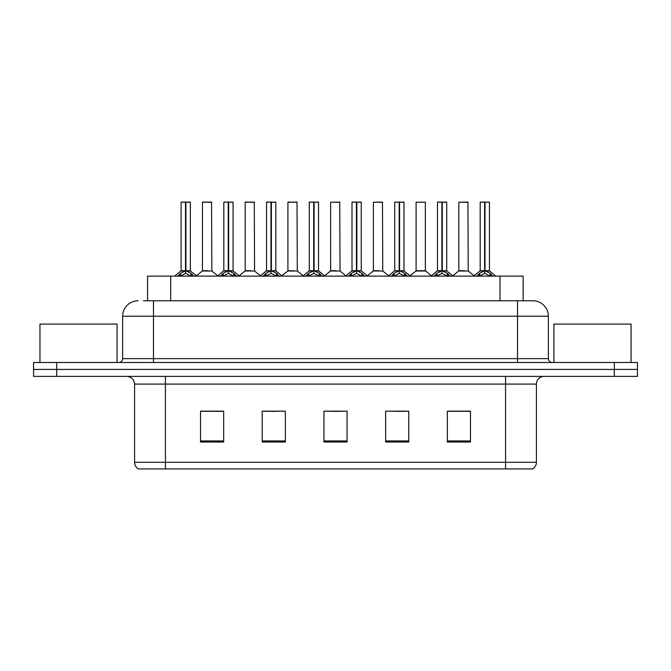 <?xml version="1.0" encoding="UTF-8"?>
<svg xmlns="http://www.w3.org/2000/svg" width="671" height="671" viewBox="0 0 671 671"><rect width="100%" height="100%" fill="white"/><g stroke="black" fill="none" stroke-linecap="round" stroke-linejoin="round"><path stroke-width="1.01" d="M147.553 300.793L147.553 276.116L523.137 276.116L523.137 300.793M536.414 462.294C536.322 465.171 535.064 467.385 532.64 468.928L505.565 468.928L505.565 462.294L536.414 462.294L536.414 384.089A7.716 7.716 0 0 1 544.131 376.381M505.565 468.928L138.36 468.928A7.716 7.716 0 0 1 134.586 462.294L134.586 384.089C134.133 379.409 131.558 376.834 126.869 376.381M56.691 362.491L637.45 362.491L637.45 369.436L33.55 369.436L33.55 376.381L56.691 376.381L56.691 369.436L33.55 369.436L33.55 362.491L56.691 362.491L56.691 369.436L637.45 369.436L637.45 376.381L56.691 376.381M470.472 442.013L470.472 411.164L447.331 411.164L447.331 442.013L470.472 442.013M408.773 442.013L408.773 411.164L385.632 411.164L385.632 442.013L408.773 442.013M223.669 442.013L223.669 411.164L200.528 411.164L200.528 442.013L223.669 442.013M285.368 442.013L285.368 411.164L262.227 411.164L262.227 442.013L285.368 442.013M347.066 442.013L347.066 411.164L323.934 411.164L323.934 442.013L347.066 442.013M491.533 468.928L179.467 468.928M447.331 411.315L469.239 411.315M457.672 411.315L447.876 411.315M265.389 411.315L276.964 411.315M222.663 411.315L212.866 411.315M201.3 411.315L223.669 411.315M393.575 411.315L405.141 411.315M329.486 411.315L341.053 411.315M143.812 300.793L527.54 300.793M143.46 300.793L153.483 300.793L153.483 316.217L122.634 316.217L122.634 358.641A3.858 3.858 0 0 1 118.775 362.491M138.058 300.793A15.425 15.425 0 0 0 122.634 316.217M532.942 300.793A15.425 15.425 0 0 1 548.366 316.217L517.517 316.217L517.517 300.793L532.707 300.793M548.366 316.217L548.366 358.641C548.601 360.981 549.885 362.265 552.225 362.491M177.656 276.293L180.465 273.332L185.515 270.774L185.515 273.466L185.657 269.943L185.926 270.774L190.975 273.332L193.785 276.293M181.095 202.223L185.523 202.072L181.095 202.223L181.095 270.715L185.515 270.774M190.346 202.223L185.926 202.223L185.926 270.715L190.346 270.715L190.346 202.223L181.245 202.072M185.926 202.223L190.195 202.072M185.515 202.223L185.515 270.715L181.095 270.715L174.661 276.116M185.917 202.072L185.926 270.774M186.429 271.017L190.489 271.017L185.515 270.715L185.657 202.072L184.181 202.072M190.975 273.332L190.975 276.116L185.926 273.466M185.515 273.466L181.212 275.596M208.253 270.715L202.315 271.017L211.851 271.017L211.558 202.072L202.457 202.223L202.457 270.715L207.289 270.715M205.544 202.072L202.608 202.072M206.886 270.715L205.913 270.715M220.39 276.293L223.191 273.332L228.249 270.774L228.249 273.466L228.383 269.943L228.652 270.774L233.701 273.332L236.511 276.293M223.82 202.223L228.257 202.072L223.82 202.223L223.82 270.715L228.249 270.774M233.08 202.223L228.652 202.223L228.652 270.715L233.08 270.715L233.08 202.223L223.971 202.072M228.652 202.223L232.921 202.072M228.249 202.223L228.249 270.715L223.82 270.715L217.387 276.116M228.643 202.072L228.652 270.774M229.155 271.017L233.214 271.017L228.249 270.715L228.383 202.072L226.907 202.072M233.701 273.332L233.701 276.116L228.652 273.466M228.249 273.466L223.938 275.596M263.116 276.293L265.917 273.332L270.975 270.774L270.975 273.466L271.109 269.943L271.378 270.774L276.435 273.332L279.237 276.293M266.546 202.223L270.983 202.072L266.546 202.223L266.546 270.715L270.975 270.774M275.806 202.223L271.378 202.223L271.378 270.715L275.806 270.715L275.806 202.223L266.706 202.072M271.378 202.223L275.647 202.072M270.975 202.223L270.975 270.715L266.555 270.715L260.122 276.116M271.369 202.072L271.378 270.774M271.889 271.017L275.949 271.017L270.975 270.715L271.109 202.072L269.633 202.072M276.435 273.332L276.435 276.116L271.378 273.466M270.975 273.466L266.664 275.596M305.842 276.293L308.652 273.332L313.701 270.774L313.701 273.466L313.835 269.943L314.103 270.774L319.161 273.332L321.963 276.293M309.281 202.223L313.709 202.072L309.281 202.223L309.281 270.715L313.701 270.774M318.532 202.223L314.103 202.223L314.103 270.715L318.532 270.715L318.532 202.223L309.432 202.072M314.103 202.223L318.381 202.072M313.701 202.223L313.701 270.715L309.281 270.715L302.847 276.116M314.103 202.072L314.103 270.774M314.615 271.017L318.675 271.017L313.701 270.715L313.835 202.072L312.359 202.072M319.161 273.332L319.161 276.116L314.103 273.466M313.701 273.466L309.39 275.596M348.568 276.293L351.378 273.332L356.427 270.774L356.427 273.466L356.569 269.943L356.838 270.774L361.887 273.332L364.697 276.293M352.007 202.223L356.435 202.072L352.007 202.223L352.007 270.715L356.427 270.774M361.258 202.223L356.838 202.223L356.838 270.715L361.258 270.715L361.258 202.223L352.158 202.072M356.838 202.223L361.107 202.072M356.427 202.223L356.427 270.715L352.007 270.715L345.573 276.116M356.829 202.072L356.838 270.774M357.341 271.017L361.401 271.017L356.427 270.715L356.569 202.072L355.093 202.072M361.887 273.332L361.887 276.116L356.838 273.466M356.427 273.466L352.124 275.596M250.979 270.715L245.041 271.017L254.577 271.017L254.284 202.072L245.183 202.223L245.183 270.715L250.015 270.715M248.27 202.072L245.343 202.072M249.612 270.715L248.647 270.715M293.705 270.715L287.775 271.017L297.312 271.017L297.01 202.072L287.909 202.223L287.909 270.715L292.741 270.715M290.996 202.072L288.069 202.072M292.338 270.715L291.373 270.715M336.439 270.715L330.501 271.017L340.038 271.017L339.744 202.072L330.644 202.223L330.644 270.715L335.466 270.715M335.064 270.715L334.099 270.715M117.081 362.491L117.081 324.085L39.95 324.085L39.95 362.491M631.05 362.491L631.05 324.085L553.919 324.085L553.919 362.491M391.302 276.293L394.103 273.332L399.161 270.774L399.161 273.466L399.295 269.943L399.564 270.774L404.613 273.332L407.423 276.293M394.733 202.223L399.17 202.072L394.733 202.223L394.733 270.715L399.161 270.774M403.992 202.223L399.564 202.223L399.564 270.715L403.992 270.715L403.992 202.223L394.884 202.072M399.564 202.223L403.833 202.072M399.161 202.223L399.161 270.715L394.733 270.715L388.299 276.116M399.555 202.072L399.564 270.774M400.067 271.017L404.127 271.017L399.161 270.715L399.295 202.072L397.819 202.072M404.613 273.332L404.613 276.116L399.564 273.466M399.161 273.466L394.85 275.596M434.028 276.293L436.829 273.332L441.887 270.774L441.887 273.466L442.021 269.943L442.29 270.774L447.347 273.332L450.149 276.293M437.458 202.223L441.895 202.072L437.458 202.223L437.458 270.715L441.887 270.774M446.718 202.223L442.29 202.223L442.29 270.715L446.718 270.715L446.718 202.223L437.618 202.072M442.29 202.223L446.559 202.072M441.887 202.223L441.887 270.715L437.467 270.715L431.034 276.116M442.281 202.072L442.29 270.774M442.801 271.017L446.861 271.017L441.887 270.715L442.021 202.072L440.545 202.072M447.347 273.332L447.347 276.116L442.29 273.466M441.887 273.466L437.576 275.596M476.754 276.293L479.564 273.332L484.613 270.774L484.613 273.466L484.747 269.943L485.016 270.774L490.073 273.332L492.875 276.293M480.193 202.223L484.621 202.072L480.193 202.223L480.193 270.715L484.613 270.774M489.444 202.223L485.016 202.223L485.016 270.715L489.444 270.715L489.444 202.223L480.344 202.072M485.016 202.223L489.293 202.072M484.613 202.223L484.613 270.715L480.193 270.715L473.76 276.116M485.016 202.072L485.016 270.774M485.527 271.017L489.587 271.017L484.613 270.715L484.747 202.072L483.271 202.072M490.073 273.332L490.073 276.116L485.016 273.466M484.613 273.466L480.31 275.596M379.165 270.715L373.227 271.017L382.764 271.017L382.47 202.072L373.37 202.223L373.37 270.715L378.201 270.715M377.798 270.715L376.825 270.715M425.355 202.223L416.095 202.223L416.095 270.715L425.355 270.715L425.355 202.223L416.095 202.223M421.891 270.715L420.927 270.715M420.524 270.715L419.56 270.715M464.617 270.715L458.687 271.017L468.224 271.017L467.93 202.072L458.821 202.223L458.821 270.715L463.653 270.715M463.25 270.715L462.285 270.715M170.694 300.793L170.694 276.116M499.996 300.793L499.996 276.116M505.565 376.381L505.565 384.089L134.586 384.089M536.414 384.089L505.565 384.089L505.565 462.294L165.435 462.294L165.435 468.928M134.586 462.294L165.435 462.294L165.435 376.381M614.309 376.381L614.309 362.491M347.066 440.939L323.934 440.939M285.368 440.939L262.227 440.939M223.669 440.939L200.528 440.939M408.773 440.939L385.632 440.939M470.472 440.939L447.331 440.939M153.483 362.491L153.483 358.641L548.366 358.641M122.634 358.641L153.483 358.641L153.483 316.217L517.517 316.217L517.517 362.491M185.011 271.017L180.952 271.017M191.789 274.028L191.789 276.116M180.465 273.332L180.465 276.116M179.652 274.028L179.652 276.116M211.709 202.223L202.457 202.223M227.737 271.017L223.678 271.017M234.515 274.028L234.515 276.116M223.191 273.332L223.191 276.116M222.378 274.028L222.378 276.116M270.463 271.017L266.412 271.017M277.24 274.028L277.24 276.116M265.917 273.332L265.917 276.116M265.112 274.028L265.112 276.116M313.198 271.017L309.138 271.017M319.975 274.028L319.975 276.116M308.652 273.332L308.652 276.116M307.838 274.028L307.838 276.116M355.924 271.017L351.864 271.017M362.701 274.028L362.701 276.116M351.378 273.332L351.378 276.116M350.564 274.028L350.564 276.116M254.443 202.223L245.183 202.223M297.169 202.223L287.909 202.223M339.895 202.223L330.644 202.223M398.649 271.017L394.59 271.017M405.427 274.028L405.427 276.116M394.103 273.332L394.103 276.116M393.29 274.028L393.29 276.116M441.375 271.017L437.324 271.017M448.153 274.028L448.153 276.116M436.829 273.332L436.829 276.116M436.024 274.028L436.024 276.116M484.11 271.017L480.05 271.017M490.887 274.028L490.887 276.116M479.564 273.332L479.564 276.116M478.75 274.028L478.75 276.116M382.621 202.223L373.37 202.223M425.489 271.017L415.953 271.017L425.347 270.715L431.403 275.806M468.081 202.223L458.821 202.223M190.489 271.017L196.779 276.116M202.315 271.017L196.402 275.806M211.851 271.017L217.765 275.806M233.214 271.017L239.505 276.116M275.949 271.017L282.231 276.116M318.675 271.017L324.965 276.116M361.401 271.017L367.691 276.116M245.041 271.017L239.128 275.806M254.577 271.017L260.491 275.806M287.775 271.017L281.862 275.806M297.312 271.017L303.225 275.806M330.501 271.017L324.588 275.806M340.038 271.017L345.951 275.806M404.127 271.017L410.417 276.116M446.861 271.017L453.143 276.116M489.587 271.017L495.877 276.116M373.227 271.017L367.314 275.806M382.764 271.017L388.677 275.806M415.953 271.017L410.04 275.806M458.687 271.017L452.774 275.806M468.224 271.017L474.137 275.806"/></g></svg>
